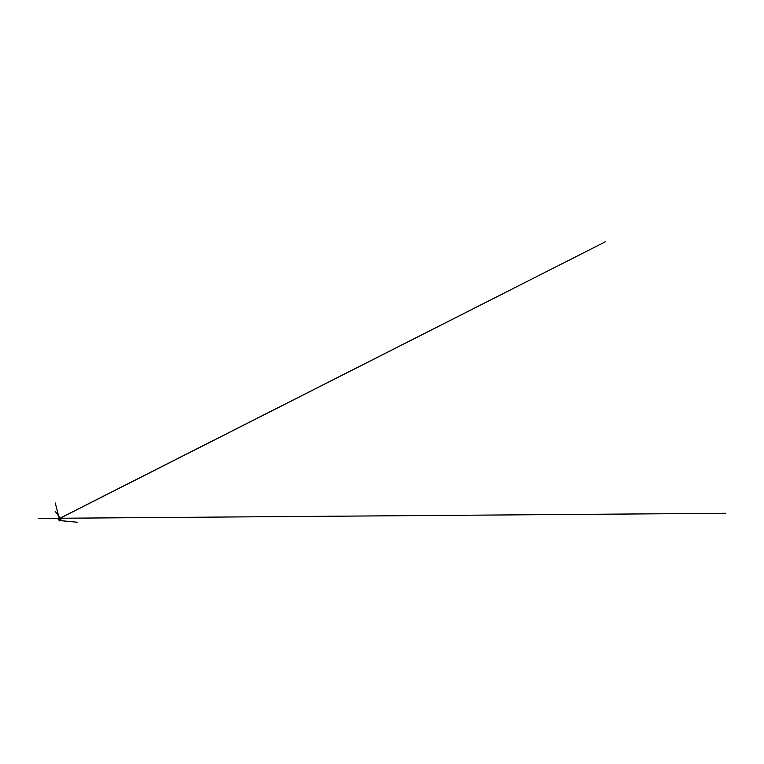 <?xml version="1.0" encoding="UTF-8"?>
<svg xmlns="http://www.w3.org/2000/svg" width="764" height="764" viewBox="0 0 764 764"><rect width="100%" height="100%" fill="white"/><g stroke="black" fill="none" stroke-linecap="round" stroke-linejoin="round"><path stroke-width="0.57" stroke-dasharray="3.82 2.86" d="M58.971 519.596L59.802 519.835L58.876 519.243L59.286 518.68M59.821 519.53L59.191 520.427L59.296 518.899L59.955 519.339M59.678 519.491L59.286 518.689L59.697 519.51L58.981 519.577M58.847 519.577L59.391 519.787M59.134 520.408L59.114 519.663M59.697 519.95L59.325 519.195M59.964 519.912L59.181 520.103L59.344 518.68L59.697 519.51M60.528 519.797A1.289 0.63 95.2 0 0 60.165 518.364M60.031 518.326A1.289 0.63 -84.8 0 1 60.518 519.797M60.194 520.208A1.289 0.621 -84.8 0 1 59.688 520.857A1.289 0.63 95.2 0 0 60.098 520.465L60.261 518.813A1.289 0.63 95.2 0 0 59.926 518.336A1.289 0.621 -84.8 0 1 60.299 519.071M60.194 518.909A1.242 0.602 95.2 0 0 59.84 518.364A1.232 0.592 -84.8 0 1 60.175 518.899M59.621 520.819A1.242 0.602 95.2 0 0 60.06 520.341M59.391 520.465L60.012 519.759M60.041 519.482L59.554 518.67M60.346 519.73L59.945 518.89L59.754 520.265L60.346 519.73M59.936 518.871L59.802 520.341L59.917 518.89M59.926 519.31L59.869 519.902L60.012 519.319M60.356 519.272L60.175 518.689M59.764 520.322L59.907 520.886L59.764 520.322"/><path stroke-width="1.15" d="M59.267 519.176L59.344 518.68M58.838 519.596L59.134 520.408M59.678 519.482A1.031 0.497 95.2 0 0 60.28 520.59A1.031 0.497 95.2 0 0 60.528 518.823A1.031 0.497 95.2 0 0 59.678 519.482A1.003 0.487 -84.8 0 1 59.754 519.195A1.003 0.487 -84.8 0 1 60.528 518.871A1.003 0.487 -84.8 0 1 60.385 520.446A1.003 0.487 -84.8 0 1 59.678 519.988A1.003 0.487 -84.8 0 1 59.688 519.482M59.688 520.857A1.289 0.621 -84.8 0 1 59.306 520.704A1.289 0.621 -84.8 0 1 59.067 519.53A1.289 0.621 -84.8 0 1 59.506 518.422A1.289 0.621 -84.8 0 1 59.917 518.336A1.289 0.63 95.2 0 0 59.821 518.307A1.289 0.63 95.2 0 0 59.076 519.53A1.289 0.63 95.2 0 0 59.582 520.876A1.289 0.63 95.2 0 0 59.697 520.867L60.709 519.176L60.299 518.565L59.783 519.128L60.289 518.823L60.48 519.749L59.955 518.851L59.735 520.217L60.48 519.749L59.85 520.389L59.764 519.148L59.726 520.217L55.266 502.979L59.678 519.988M59.955 519.339L59.84 519.883L59.917 519.329M59.286 518.68L58.885 519.262M59.535 519.444A1.203 0.583 95.2 0 0 60.241 520.742A1.203 0.583 95.2 0 0 60.528 518.689A1.203 0.583 95.2 0 0 59.535 519.444M59.516 519.444A1.213 0.592 -84.8 0 1 60.318 518.45A1.213 0.592 -84.8 0 1 60.681 519.682A1.213 0.592 -84.8 0 1 60.108 520.819A1.213 0.592 -84.8 0 1 59.516 519.444M60.518 519.797A1.289 0.63 -84.8 0 1 59.793 520.895L60.681 519.721L60.165 518.364A1.289 0.63 95.2 0 0 59.315 519.415A1.289 0.63 95.2 0 0 59.936 520.876A1.289 0.63 95.2 0 0 60.528 519.797M59.602 520.8A1.232 0.592 -84.8 0 1 59.057 519.405A1.232 0.592 -84.8 0 1 59.821 518.374A1.242 0.602 95.2 0 0 59.468 518.46A1.242 0.602 95.2 0 0 59.038 519.53A1.242 0.602 95.2 0 0 59.267 520.666L59.793 520.895A1.289 0.63 -84.8 0 1 59.286 519.549A1.289 0.63 -84.8 0 1 60.031 518.326L60.165 518.364M59.926 520.571L60.108 520.456A1.289 0.63 95.2 0 0 60.308 519.778A1.289 0.63 95.2 0 0 60.251 518.804L60.022 518.641M60.299 519.071A1.289 0.621 -84.8 0 1 60.289 519.778A1.289 0.621 -84.8 0 1 60.194 520.208M60.06 520.341A1.242 0.602 95.2 0 0 60.222 519.768A1.242 0.602 95.2 0 0 60.194 518.909M59.2 520.427L60.442 520.676L60.662 518.746L55.104 511.231L61.024 519.167L60.117 518.25L725.8 513.293L38.2 518.412L60.06 518.25L605.46 241.739L59.506 518.422L59.267 520.666A1.242 0.602 95.2 0 0 59.621 520.819M60.175 518.899A1.232 0.592 -84.8 0 1 60.213 519.768A1.232 0.592 -84.8 0 1 60.041 520.36M59.554 518.67L59.391 520.465M59.917 518.89L60.203 520.188L59.754 519.195M59.697 519.95L59.793 519.434M59.267 519.157L60.031 518.326M59.936 518.871L58.589 518.785L60.069 518.68M60.089 520.465L60.346 519.692M59.095 520.303L57.386 518.231L59.095 520.303M60.031 520.571L77.498 522.261L59.85 520.58M59.955 520.628L60.146 518.613L59.955 520.628M60.748 519.892L60.776 519.339L60.748 519.892"/></g></svg>
